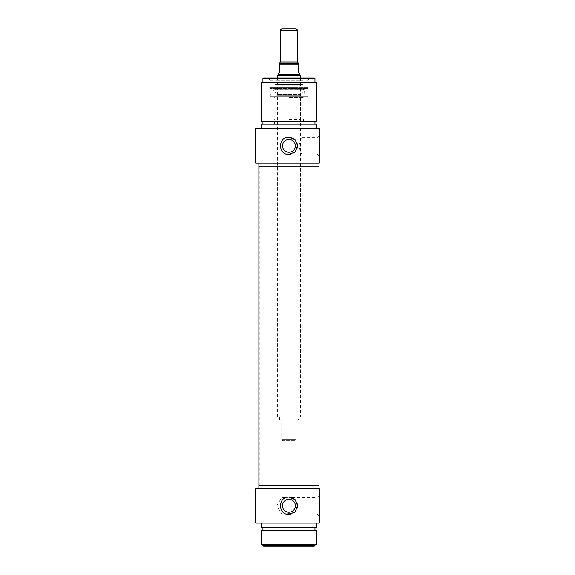 <?xml version="1.0" encoding="UTF-8"?>
<svg xmlns="http://www.w3.org/2000/svg" width="575" height="575" viewBox="0 0 575 575"><rect width="100%" height="100%" fill="white"/><g stroke="black" fill="none" stroke-linecap="round" stroke-linejoin="round"><path stroke-width="0.43" stroke-dasharray="2.88 2.16" d="M288.945 513.525L291.834 514.05C289.908 513.482 287.982 513.482 286.055 514.05L288.945 513.525M288.945 498.022L291.834 497.504L288.945 498.022L286.055 497.504L288.945 498.022M314.245 546.25L263.652 546.25M317.134 505.777L317.134 497.504L317.134 505.777M281.721 505.777L281.721 497.504L281.721 505.777M297.62 505.777A8.675 8.675 0 0 1 280.938 509.098A8.675 8.675 0 0 1 292.272 497.763A8.675 8.675 0 0 1 297.62 505.777A8.675 8.675 0 0 1 284.611 513.288A8.675 8.675 0 0 1 284.611 498.266A8.675 8.675 0 0 1 297.62 505.777L295.076 499.639L288.945 497.102C277.761 496.57 277.761 514.984 288.945 514.445L295.076 511.908L297.62 505.777M295.392 505.777A6.447 6.447 0 0 1 285.725 511.355A6.447 6.447 0 0 1 285.725 500.192A6.447 6.447 0 0 1 295.392 505.777A6.447 6.447 0 0 1 288.945 512.217A6.447 6.447 0 0 1 282.498 505.777A6.447 6.447 0 0 1 288.945 499.33A6.447 6.447 0 0 1 295.392 505.777A6.447 6.447 0 0 1 285.725 511.355A6.447 6.447 0 0 1 285.725 500.192A6.447 6.447 0 0 1 295.392 505.777M262.926 545.524L314.963 545.524M314.963 544.805L262.926 544.805L314.963 544.805M319.305 505.777L319.305 495.334L319.305 505.777M255.695 488.57L319.305 488.57L319.305 523.121L255.695 523.121M319.01 485.537L258.879 485.537L319.01 485.537M319.01 488.57L258.879 488.57L319.01 488.57M316.408 544.805L261.481 544.805M316.408 530.351L261.481 530.351M314.963 530.351L262.926 530.351L314.963 530.351M314.963 527.455L262.926 527.455L314.963 527.455M316.408 527.455L261.481 527.455M316.408 523.121L261.481 523.121L316.408 523.121M297.62 30.195L280.269 30.195M281.721 28.75L296.175 28.75M295.018 440.723L282.871 440.723L295.018 440.723L296.175 439.573L281.721 439.573L296.175 439.573L296.175 419.764L281.721 419.764L296.175 419.764M278.106 73.672L279.551 72.838L279.551 63.444L298.339 63.444L298.339 72.838L299.783 73.672M299.783 74.477L278.106 74.477M298.339 419.764L279.551 419.764L298.339 419.764L298.339 416.875L279.551 416.875L298.339 416.875M300.509 416.875L277.38 416.875L300.509 416.875L300.509 77.898M300.509 75.728L277.38 75.728M288.945 166.8L317.853 166.8L288.945 166.8M288.945 166.074L318.047 166.074L288.945 166.074M288.945 484.818L317.853 484.818L288.945 484.818M258.879 166.074L319.01 166.074L258.879 166.074M288.945 485.537L259.842 485.537L288.945 485.537M288.945 97.412L303.399 97.412L288.945 97.412M288.945 96.693L302.982 96.693L288.945 96.693M302.982 96.693L303.399 98.138L274.491 98.138L303.399 98.138L304.232 96.693L273.657 96.693L304.232 96.693M288.945 97.125L300.509 97.125L288.945 97.125M288.945 119.384L300.509 119.384L288.945 119.384M288.945 119.816L302.982 119.816L288.945 119.816M271.148 96.111L306.741 96.111L271.148 96.111L270.157 93.977L307.74 93.977L270.157 93.977L270.157 96.693L307.74 96.693L270.157 96.693M304.858 96.111L273.032 96.111L304.858 96.111L304.477 89.995L273.412 89.995L303.061 89.851L274.828 89.851L276.338 95.335L301.552 95.335L276.338 95.335M301.523 82.347L276.367 82.347L301.523 82.347L302.234 84.367L275.655 84.367L274.958 84.259L274.85 80.644L303.039 80.644L274.85 80.644M300.941 82.347L276.949 82.347L300.941 82.347L300.517 82.865L277.373 82.865L276.805 85.761L301.092 85.761L276.805 85.761L276.805 88.837L301.092 88.837L276.805 88.837L277.366 94.422L276.934 94.904L300.955 94.904L276.934 94.904M276.769 94.904L301.12 94.904L276.769 94.904L276.769 95.335L301.12 95.335L276.769 95.335M270.444 80.644L307.74 80.931L270.157 80.931L307.74 80.788L270.157 80.788L268.482 77.898L309.408 77.898L268.482 77.898M276.949 82.347L277.373 82.865L300.517 82.865L301.092 85.761L300.524 94.422L277.366 94.422L300.524 94.422L300.955 94.904M255.695 128.491L319.305 128.491L319.305 163.041L255.695 163.041M316.408 128.491L261.481 128.491L316.408 128.491M319.01 163.041L258.879 163.041L319.01 163.041M261.481 124.157L316.408 124.157M314.963 124.157L262.926 124.157L314.963 124.157M314.963 121.267L262.926 121.267L314.963 121.267M261.481 121.267L316.408 121.267M261.481 82.232L316.408 82.232M314.963 82.232L262.926 82.232L314.963 82.232M288.945 137.166C277.761 136.634 277.761 155.042 288.945 154.51L295.076 151.972L297.62 145.842L295.076 139.703L288.945 137.166M319.305 145.842L319.305 135.398L319.305 145.842M298.986 145.842C300.071 140.825 301.063 138.065 301.954 137.569C301.063 138.065 300.071 140.825 298.986 145.842C300.071 150.851 301.063 153.611 301.954 154.107C301.063 153.611 300.071 150.851 298.986 145.842M317.134 145.842L317.134 137.569L317.134 145.842M314.963 78.624L262.926 78.624M263.652 77.898L314.245 77.898M307.445 80.644L307.74 80.931L309.408 77.898M295.392 145.842A6.447 6.447 0 0 0 285.725 140.257A6.447 6.447 0 0 0 285.725 151.419A6.447 6.447 0 0 0 295.392 145.842A6.447 6.447 0 0 0 285.725 140.257A6.447 6.447 0 0 0 285.725 151.419A6.447 6.447 0 0 0 295.392 145.842A6.447 6.447 0 0 0 288.945 139.394A6.447 6.447 0 0 0 282.498 145.842A6.447 6.447 0 0 0 288.945 152.282A6.447 6.447 0 0 0 295.392 145.842M297.62 145.842A8.675 8.675 0 0 0 285.617 137.827A8.675 8.675 0 0 0 285.617 153.848A8.675 8.675 0 0 0 297.62 145.842A8.675 8.675 0 0 0 284.611 138.323A8.675 8.675 0 0 0 284.611 153.353A8.675 8.675 0 0 0 297.62 145.842M307.74 96.693L307.74 93.977L306.741 96.111M301.954 124.157L275.935 124.157L301.954 124.157L301.954 119.816M303.399 124.157L274.491 124.157L303.399 124.157L303.399 119.097L274.491 119.097L303.399 119.097L302.982 119.816M269.682 87.659L308.214 87.659L269.682 87.659L270.157 88.306L307.74 88.306L270.157 88.485L307.74 88.485L270.157 88.485L269.682 87.659M280.269 61.999L297.62 61.999M298.339 64.163L279.551 64.163M273.032 96.111L273.412 89.995L304.477 89.995L303.758 89.319L274.131 89.319L303.758 89.319L303.061 89.851L301.552 95.335M276.367 82.347L275.655 84.367L302.572 84.611L274.958 84.259L302.932 84.259L303.039 80.644M286.055 497.504L286.055 514.05L281.721 514.05L276.748 505.777L281.721 497.504L286.055 497.504M319.305 495.334L317.134 497.504L291.834 497.504L291.834 514.05L317.134 514.05L319.305 516.213M282.871 440.723L281.721 439.573L281.721 419.764M279.551 419.764L279.551 416.875M277.38 416.875L277.38 77.898M318.047 485.537L318.047 166.074M259.842 485.537L259.842 166.074M274.908 96.693L274.491 98.138L273.657 96.693M300.941 119.816L300.509 119.384L300.509 97.125L300.941 96.693M276.949 119.816L277.38 119.384L277.38 97.125L276.949 96.693M301.12 95.335L301.12 94.904M275.317 84.611L302.572 84.611L275.317 84.611M319.305 135.398L317.134 137.569L301.954 137.569L301.954 154.107L317.134 154.107L319.305 156.278M275.935 124.157L275.935 119.816M274.491 124.157L274.491 119.097L274.908 119.816M307.74 88.306L308.214 87.659L307.74 88.306"/><path stroke-width="0.86" d="M262.926 545.524L263.652 546.25L314.245 546.25L314.963 545.524L262.926 545.524L262.926 544.805M282.498 505.777A6.447 6.447 0 0 1 288.945 499.33A6.447 6.447 0 0 1 295.392 505.777A6.447 6.447 0 0 1 288.945 512.217A6.447 6.447 0 0 1 282.498 505.777M288.945 497.102L295.076 499.639L297.62 505.777L295.076 511.908L288.945 514.445C277.761 514.984 277.761 496.57 288.945 497.102M314.963 545.524L314.963 544.805M319.305 523.121L319.305 488.57L255.695 488.57L255.695 523.121L319.305 523.121M258.879 488.57L258.879 485.537L319.01 485.537L319.01 488.57M261.481 544.805L316.408 544.805L316.408 530.351L261.481 530.351L261.481 544.805M314.963 530.351L314.963 527.455M261.481 523.121L261.481 527.455L316.408 527.455L316.408 523.121M280.269 30.195L297.62 30.195L296.175 28.75L281.721 28.75L280.269 30.195L280.269 61.999L279.551 63.25M298.339 63.25L297.62 61.999L297.62 30.195M298.339 63.444L279.551 63.444L279.551 72.838L278.106 73.672L278.106 74.477L299.783 74.477L299.783 73.672L298.339 72.838L298.339 63.444M277.38 77.898L277.38 75.728L300.509 75.728L300.509 77.898M299.783 74.477L300.509 75.728M288.945 166.074L258.879 166.074L258.879 485.537L319.01 485.537L319.01 166.074L288.945 166.074M319.305 128.491L255.695 128.491L255.695 163.041L319.305 163.041L319.305 128.491M261.481 128.491L261.481 124.157L316.408 124.157L316.408 128.491M314.963 121.267L314.963 124.157M316.408 121.267L261.481 121.267L261.481 82.232L316.408 82.232L316.408 121.267M319.01 163.041L319.01 166.074L258.879 166.074L258.879 163.041M288.945 154.51C277.761 155.042 277.761 136.634 288.945 137.166L295.076 139.703L297.62 145.842L295.076 151.972L288.945 154.51M314.963 78.624L314.245 77.898L263.652 77.898L262.926 78.624L314.963 78.624L314.963 82.232M295.392 145.842A6.447 6.447 0 0 0 288.945 139.394A6.447 6.447 0 0 0 282.498 145.842A6.447 6.447 0 0 0 288.945 152.282A6.447 6.447 0 0 0 295.392 145.842M297.62 61.999L280.269 61.999M279.551 64.163L298.339 64.163M262.926 530.351L262.926 527.455M278.106 74.477L277.38 75.728M262.926 121.267L262.926 124.157M262.926 78.624L262.926 82.232"/></g></svg>
